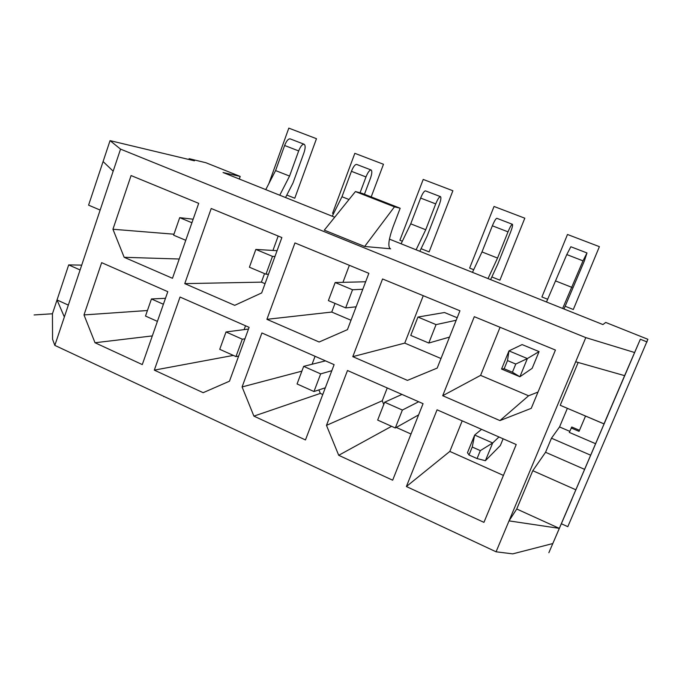 <?xml version="1.0" encoding="UTF-8"?>
<svg xmlns="http://www.w3.org/2000/svg" width="682" height="682" viewBox="0 0 682 682"><rect width="100%" height="100%" fill="white"/><g stroke="black" fill="none" stroke-linecap="round" stroke-linejoin="round"><path stroke-width="1.02" d="M188.837 159.477L189.119 158.684L194.438 160.816L110.049 140.637L120.552 149.128L64.355 316.968L57.032 299.961L68.694 264.906L81.712 265.11M68.328 305.101L57.032 299.961L52.437 313.771L52.565 339.261L54.833 345.39L496.078 551.798L512.745 553.869L552.812 543.545L640.338 339.252L624.61 375.646L575.676 361.767L496.078 551.798M110.049 140.637L88.583 205.154L100.143 210.065M80.092 269.961L68.694 264.906M552.812 543.545L595.642 443.726L569.299 432.397L571.78 427.009L579.487 430.308M567.356 408.373L559.538 426.941L569.743 431.331M595.642 443.726L608.182 414.4L604.047 423.94L564.534 407.111M571.166 427.972L579.044 431.348L585.523 416.08M590.68 455.209L551.465 438.211L559.538 426.941M575.804 489.77L532.787 470.699L545.549 452.285L551.465 438.211M532.787 470.699L516.734 509.002L509.028 520.878L559.308 528.362L516.734 509.002M578.174 362.474L560.22 405.287L603.988 423.863L610.194 409.567L604.047 423.94M584.619 469.378L545.549 452.285M603.988 423.863L624.61 375.646M634.516 352.492L585.795 337.616L575.676 361.767M113.161 171.182L103.093 161.549M64.355 316.968L54.833 345.39M239.288 179.025L240.209 176.433L223.031 172.512L334.726 217.226M389.439 239.126L602.914 324.564L605.71 322.441L647.9 339.295L567.808 526.674L561.346 523.75M640.338 339.252L647.048 341.938M120.552 149.128L585.795 337.616M189.119 158.684L205.862 162.717L240.209 176.433M400.172 208.24L361.886 193.27L355.424 191.565L324.3 230.141L364.648 246.475L390.257 248.76C387.726 246.569 388.655 239.288 393.045 226.91L400.172 208.24L394.452 206.842L364.648 246.475M355.424 191.565L394.452 206.842M163.399 304.257L151.447 298.963L145.505 316.047L157.406 321.375M165.479 298.298L151.447 298.963M285.545 197.541L292.996 182.955L303.993 152.691C305.485 148.113 305.527 145.3 304.121 144.243L290.131 138.872C288.307 138.702 286.466 140.901 284.624 145.488L275.588 170.577L265.767 189.622M193.151 219.212L179.707 217.66L173.62 235.179L185.768 240.311M139.017 384.767L163.825 396.378M394.776 504.407L423.207 517.706M163.731 396.634L164.157 396.532M304.121 144.243C302.348 144.098 300.532 146.323 298.673 150.927L289.56 176.075L279.756 195.222M563.997 308.989L584.329 261.053L586.989 252.954L583.008 260.848L562.65 308.452M507.502 360.582L515.771 364.043L527.374 358.562L519.897 376.762L532.173 368.323L539.07 351.597L527.374 358.562L508.96 350.898L501.56 369.039L519.897 376.762L512.421 372.227L504.168 368.757L507.502 360.582L508.96 350.898L522.114 344.589L539.07 351.597M498.96 436.974L492.677 442.985L485.396 460.7L500.332 445.534L503.111 438.799M586.989 252.954L570.843 246.748L566.776 254.574L546.495 301.99M485.396 460.7L477.068 458.577L469.003 454.979L467.468 452.703L474.663 435.039L481.56 429.336M472.242 447.025L480.324 450.623L492.677 442.985L474.663 435.039L472.242 447.025L469.003 454.979M572.019 287.42L555.898 281.061M289.56 176.075L275.588 170.577M500.059 327.283L480.597 375.373L528.593 395.782L537.996 392.065M462.2 420.845L449.83 451.416L503.418 475.414M387.24 387.956L382.244 400.769L383.77 404.46M396.285 427.426L411.007 434.025M423.266 295.698L404.75 343.114L440.99 358.519M456.19 320.259L436.054 324.615L417.938 317.053L444.511 312.518L457.179 317.752M335.007 303.396L331.742 312.058L351.008 320.25M349.363 265.315L342.944 282.331M318.895 389.916L320.327 393.412L322.757 394.503M315.067 356.294L312.075 364.239M237.464 356.302L238.402 356.72M245.52 325.783L244.13 329.611M264.522 273.601L261.411 282.143L265.042 283.695M278.188 236.049L272.945 250.447M442.703 395.713L499.94 420.589L531.244 408.348L555.429 350.054L474.297 316.687L442.703 395.713L480.597 375.373M516.223 444.545L437.06 409.814L406.387 486.539L483.939 522.361L516.223 444.545M154.311 370.13L203.168 392.687L229.476 381.195L249.118 327.351L180.039 297.045L154.311 370.13L233.338 355.407M167.798 291.674L101.652 262.655L83.997 314.931L95.02 342.748L142.291 364.58L167.798 291.674M124.167 257.302L172.478 278.29L198.701 203.355L131.08 175.555L112.939 229.254L124.167 257.302L179.23 259.015M347.496 370.514L326.482 425.372L338.715 455.295L392.662 480.205L423.062 403.676L347.496 370.514M352.799 356.652L407.444 380.394L437.196 368.084L459.949 310.787L382.559 278.964L352.799 356.652L404.75 343.114M266.909 319.329L319.133 342.014L347.436 329.653L368.86 273.329L294.948 242.937L266.909 319.329L331.742 312.058M334.12 364.648L261.905 332.969L242.093 386.941L253.9 416.122L305.468 439.941L334.12 364.648M184.762 283.627L234.719 305.34L261.666 292.936L281.871 237.558L211.215 208.504L184.762 283.627L261.411 282.143M499.94 420.589L528.593 395.782M406.387 486.539L449.83 451.416M95.02 342.748L152.325 335.911M83.997 314.931L147.431 310.515M112.939 229.254L173.961 234.199M326.482 425.372L382.244 400.769M338.715 455.295L391.579 426.31M253.9 416.122L320.327 393.412M242.093 386.941L301.87 371.153M480.324 450.623L477.068 458.577M515.771 364.043L512.421 372.227M504.168 368.757L501.56 369.039M490.614 279.62L497.834 263.994L510.443 232.494C512.259 227.762 512.915 225.026 512.404 224.284C511.491 224.497 510.025 227.021 508.013 231.854L497.536 258.06L488.031 278.58M418.671 401.749L402.371 410.053L395.304 427.981L418.603 414.895M436.054 324.615L428.79 343.037L449.498 337.104M402.371 410.053L384.648 402.21L377.666 420.078L395.304 427.981M401.962 394.418L384.648 402.21M512.404 224.284L496.846 218.308C495.865 218.496 494.373 220.994 492.361 225.802L481.995 251.931L472.464 272.357M417.938 317.053L410.76 335.416L428.79 343.037M497.536 258.06L481.995 251.931M419.831 251.291L427.145 236.023L439.182 204.95C440.887 200.269 441.322 197.507 440.487 196.655C439.268 196.731 437.682 199.153 435.713 203.901L425.721 229.749L416.105 249.791M331.819 370.693L320.668 373.881L313.976 391.536L325.314 387.794M362.798 289.262L352.534 289.765L345.663 307.897L356.123 306.815M320.668 373.881L303.678 366.362L297.062 383.957L313.976 391.536M325.485 360.863L303.678 366.362M440.487 196.655L425.483 190.883C424.195 190.943 422.584 193.338 420.632 198.07L410.735 223.841L401.093 243.789M365.654 281.768L335.177 282.527L328.383 300.6L345.663 307.897M425.721 229.749L410.735 223.841M352.534 289.765L335.177 282.527M364.444 194.268L370.411 178.369C372.005 173.74 372.236 170.943 371.11 169.989C369.601 169.954 367.896 172.273 365.987 176.945L360.053 192.784M244.94 338.792L242.306 339.193L235.972 356.584L238.64 356.081M274.965 256.483L272.485 256.364L265.98 274.215L268.495 274.224M242.306 339.193L226.006 331.972L219.74 349.312L235.972 356.584M248.495 329.048L226.006 331.972M371.11 169.989L356.618 164.422C355.058 164.362 353.327 166.655 351.426 171.318L341.972 196.74L332.236 216.228M277.071 250.695L255.835 249.424L249.407 267.216L265.98 274.215M349.014 199.511L341.972 196.74M272.485 256.364L255.835 249.424M191.915 222.75L179.707 217.66M571.959 499.139L548.857 552.718M52.437 313.771L34.1 314.948M569.615 504.399L562.786 520.281L569.615 504.399M547.714 299.27L541.917 296.96L567.484 234.48L599.393 246.662L573.315 309.5L565.207 306.261M473.7 269.705L469.634 268.086L494.041 206.458L524.808 218.197L499.915 280.183L491.841 276.952M402.337 241.198L399.891 240.226L423.207 179.426L452.882 190.747L429.114 251.897L421.075 248.691M333.498 213.705L332.56 213.33L354.828 153.331L383.48 164.268L371.196 196.91M268.81 183.731L288.801 128.131L316.474 138.693L294.777 198.232L286.815 195.052M389.899 248.555L390.633 248.845M583.008 260.848L566.776 254.574M298.673 150.927L284.624 145.488M508.013 231.854L492.361 225.802M435.713 203.901L420.632 198.07M365.987 176.945L351.426 171.318"/></g></svg>

